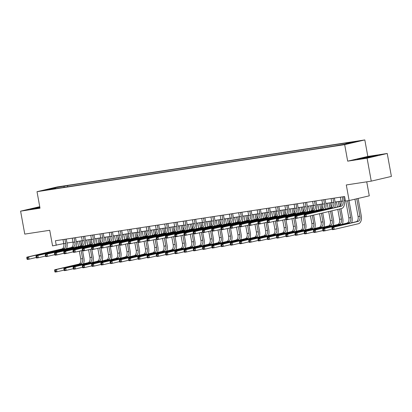 <?xml version="1.0" encoding="UTF-8"?>
<svg xmlns="http://www.w3.org/2000/svg" width="412" height="412" viewBox="0 0 412 412"><rect width="100%" height="100%" fill="white"/><g stroke="black" fill="none" stroke-linecap="round" stroke-linejoin="round"><path stroke-width="0.62" d="M44.29 190.452L48.971 189.51L44.29 190.452M364.816 139.925L57.155 186.955L37.013 191.678L344.674 144.643L364.816 139.925L367.818 156.442L347.677 161.159L367.092 158.193L387.228 153.475L367.818 156.442M387.228 153.475L391.4 176.418L371.258 181.136L346.296 184.952L349.134 200.551L369.276 195.834L366.732 181.826M39.737 206.68L20.6 211.16L24.771 234.104L49.728 230.287L52.566 245.887L63.767 243.564M367.092 158.193L371.258 181.136M349.134 200.551L345.436 201.113L344.602 196.529L55.429 240.732L56.264 245.32M344.36 144.303L338.201 145.462L344.391 144.473M345.735 144.004L345.992 143.283L349.288 142.511L67.511 185.585L67.728 186.77M345.992 143.283L355.978 141.754L347.594 143.721L334.317 146.018L52.54 189.093L55.831 188.32L45.85 189.844L54.235 187.882L67.511 185.585M347.677 161.159L344.674 144.643M20.6 211.16L40.016 208.194L37.013 191.678M66.991 243.018L73.006 242.096M76.235 241.602L82.251 240.685M85.48 240.191L91.495 239.269M94.724 238.775L100.739 237.858M103.968 237.363L109.983 236.442M113.212 235.947L119.228 235.031M122.457 234.536L128.472 233.619M131.701 233.125L137.716 232.203M140.945 231.709L146.96 230.792M150.189 230.298L156.205 229.376M159.434 228.881L165.449 227.965M168.683 227.47L174.698 226.548M177.927 226.059L183.943 225.137M187.172 224.643L193.187 223.726M196.416 223.232L202.431 222.31M205.66 221.816L211.675 220.899M214.904 220.405L220.92 219.483M224.149 218.993L230.164 218.072M233.393 217.577L239.408 216.661M242.637 216.166L248.652 215.244M251.881 214.75L257.897 213.833M261.126 213.339L267.141 212.417M270.37 211.923L276.385 211.006M279.619 210.511L285.634 209.595M288.863 209.1L294.879 208.178M298.108 207.684L304.123 206.767M307.352 206.273L313.367 205.351M316.596 204.857L322.611 203.94M325.841 203.446L331.856 202.524M335.085 202.035L341.1 201.113M344.329 200.618L345.318 200.469M64.215 186.358L63.855 187.362M54.235 187.882L54.482 188.526M373.427 155.911L357.194 159.135L371.464 156.951L377.531 155.53L373.463 156.122M39.809 207.076L30.303 209.105L39.933 207.746M340.363 197.173L341.136 201.324A4.666 2.791 -98.7 0 1 339.251 206.551L304.169 214.77L306.018 214.487L306.435 216.779L341.517 208.565A6.999 4.187 81.3 0 0 344.35 200.726L343.613 196.678M343.062 196.761L342.243 196.951L342.99 201.041A4.666 2.791 -98.7 0 1 341.1 206.268L306.018 214.487L304.88 215.425L304.138 215.538L304.308 216.455L305.045 216.341L304.88 215.425M305.045 216.341L306.435 216.779L304.586 217.062L304.308 216.455M304.169 214.77L304.138 215.538M354.938 199.192L358.085 216.491A4.666 2.791 -98.7 0 1 356.195 221.718L332 227.383L333.849 227.1L334.266 229.396L358.461 223.726A6.999 4.187 81.3 0 0 361.293 215.888L358.121 198.445M356.761 198.764L359.933 216.207A4.666 2.791 -98.7 0 1 358.043 221.435L333.849 227.1L332.711 228.042L331.969 228.155L332.139 229.072L332.875 228.959L332.711 228.042M332.875 228.959L334.266 229.396L332.417 229.68L332.139 229.072M332 227.383L331.969 228.155M331.119 198.589L331.892 202.74A4.666 2.791 -98.7 0 1 330.007 207.962L294.925 216.182L296.774 215.898L297.191 218.195L304.334 216.521M333.818 198.177L332.999 198.368L333.741 202.457A4.666 2.791 -98.7 0 1 331.856 207.684L296.774 215.898L295.636 216.841L294.894 216.954L295.064 217.871L295.801 217.757L295.636 216.841M334.657 207.627A6.999 4.187 81.3 0 0 335.105 202.138L334.369 198.09M295.801 217.757L297.191 218.195L295.342 218.478L295.064 217.871M294.925 216.182L294.894 216.954M321.875 200L322.648 204.151A4.666 2.791 -98.7 0 1 320.763 209.378L285.676 217.598L287.53 217.315L287.942 219.606L295.09 217.933M324.574 199.588L323.755 199.779L324.496 203.868A4.666 2.791 -98.7 0 1 322.611 209.095L287.53 217.315L286.392 218.252L285.65 218.365L285.815 219.282L286.556 219.169L286.392 218.252M325.413 209.038A6.999 4.187 81.3 0 0 325.861 203.549L325.125 199.506M286.556 219.169L287.942 219.606L286.093 219.89L285.815 219.282M285.676 217.598L285.65 218.365M312.631 201.417L313.403 205.567A4.666 2.791 -98.7 0 1 311.518 210.79L276.431 219.009L278.28 218.726L278.697 221.023L285.846 219.349M315.329 200.999L314.511 201.195L315.252 205.284A4.666 2.791 -98.7 0 1 313.367 210.506L278.28 218.726L277.147 219.663L276.406 219.776L276.57 220.698L277.312 220.585L277.147 219.663M316.169 210.455A6.999 4.187 81.3 0 0 316.617 204.965L315.88 200.917M277.312 220.585L278.697 221.023L276.849 221.301L276.57 220.698M276.431 219.009L276.406 219.776M351.601 222.794A6.999 4.187 81.3 0 0 352.049 217.304L349.005 200.567M347.625 200.778L350.689 217.618A4.666 2.791 -98.7 0 1 348.799 222.846L324.604 228.516L325.022 230.808L332.165 229.134M345.776 201.061L348.835 217.902A4.666 2.791 -98.7 0 1 346.95 223.129L322.756 228.799L324.604 228.516L323.466 229.453L322.725 229.566L322.895 230.483L323.631 230.37L323.466 229.453M323.631 230.37L325.022 230.808L323.173 231.091L322.895 230.483M322.756 228.799L322.725 229.566M342.357 224.205A6.999 4.187 81.3 0 0 342.805 218.715L340.982 208.688M340.441 205.706L339.642 201.334M338.262 201.545L339.179 206.567M339.622 209.008L341.44 219.035A4.666 2.791 -98.7 0 1 339.555 224.262L315.36 229.927L315.777 232.224L322.92 230.55M336.413 201.828L337.356 206.994M337.799 209.435L339.591 219.318A4.666 2.791 -98.7 0 1 337.706 224.54L313.511 230.21L315.36 229.927L314.222 230.864L313.481 230.977L313.65 231.899L314.387 231.786L314.222 230.864M314.387 231.786L315.777 232.224L313.923 232.507L313.65 231.899M313.511 230.21L313.481 230.977M333.112 225.616A6.999 4.187 81.3 0 0 333.56 220.126L331.866 210.82M331.191 207.118L330.398 202.75M329.018 202.962L329.93 207.983M330.506 211.14L332.196 220.446A4.666 2.791 -98.7 0 1 330.311 225.673L306.111 231.343L306.528 233.635L313.676 231.961M327.169 203.245L328.112 208.41M328.683 211.567L330.347 220.729A4.666 2.791 -98.7 0 1 328.462 225.956L304.262 231.621L306.111 231.343L304.978 232.28L304.236 232.394L304.401 233.31L305.143 233.197L304.978 232.28M305.143 233.197L306.528 233.635L304.679 233.918L304.401 233.31M304.262 231.621L304.236 232.394M303.381 202.828L304.159 206.978A4.666 2.791 -98.7 0 1 302.274 212.206L267.187 220.42L269.036 220.142L269.453 222.434L276.601 220.76M306.085 202.416L305.266 202.606L306.008 206.695A4.666 2.791 -98.7 0 1 304.123 211.923L269.036 220.142L267.903 221.079L267.161 221.192L267.326 222.109L268.068 221.996L267.903 221.079M306.925 211.866A6.999 4.187 81.3 0 0 307.367 206.376L306.636 202.328M268.068 221.996L269.453 222.434L267.604 222.717L267.326 222.109M267.187 220.42L267.161 221.192M323.868 227.033A6.999 4.187 81.3 0 0 324.316 221.543L322.756 212.958M321.947 208.529L321.154 204.161M319.774 204.373L320.685 209.394M321.391 213.277L322.951 221.862A4.666 2.791 -98.7 0 1 321.066 227.084L296.867 232.754L297.284 235.046L304.432 233.372M317.925 204.656L318.862 209.821M319.568 213.704L321.103 222.145A4.666 2.791 -98.7 0 1 319.218 227.367L295.018 233.037L296.867 232.754L295.734 233.692L294.992 233.805L295.157 234.722L295.898 234.608L295.734 233.692M295.898 234.608L297.284 235.046L295.435 235.329L295.157 234.722M295.018 233.037L294.992 233.805M372.515 156.704L367.901 157.193L362.56 158.527M371.341 156.972L371.845 156.864M358.672 158.996L376.022 155.885M39.866 207.37L35.669 208.498M31.781 208.966L39.846 207.267M294.137 204.239L294.915 208.39A4.666 2.791 -98.7 0 1 293.03 213.617L257.943 221.836L259.792 221.553L260.209 223.845L267.357 222.171M296.841 203.827L296.022 204.017L296.764 208.106A4.666 2.791 -98.7 0 1 294.879 213.334L259.792 221.553L258.654 222.49L257.917 222.604L258.082 223.52L258.824 223.407L258.654 222.49M297.68 213.282A6.999 4.187 81.3 0 0 298.123 207.792L297.392 203.744M258.824 223.407L260.209 223.845L258.36 224.128L258.082 223.52M257.943 221.836L257.917 222.604M284.893 205.655L285.671 209.806A4.666 2.791 -98.7 0 1 283.78 215.028L248.699 223.247L250.548 222.964L250.965 225.261L258.113 223.587M287.597 205.243L286.778 205.433L287.519 209.523A4.666 2.791 -98.7 0 1 285.629 214.75L250.548 222.964L249.409 223.907L248.673 224.02L248.838 224.937L249.579 224.823L249.409 223.907M288.436 214.693A6.999 4.187 81.3 0 0 288.879 209.203L288.142 205.155M249.579 224.823L250.965 225.261L249.116 225.544L248.838 224.937M248.699 223.247L248.673 224.02M275.649 207.066L276.426 211.217A4.666 2.791 -98.7 0 1 274.536 216.444L239.454 224.664L241.303 224.38L241.72 226.672L248.869 224.998M278.352 206.654L277.534 206.845L278.275 210.934A4.666 2.791 -98.7 0 1 276.385 216.161L241.303 224.38L240.165 225.318L239.429 225.431L239.593 226.348L240.335 226.234L240.165 225.318M279.192 216.104A6.999 4.187 81.3 0 0 279.635 210.614L278.898 206.572M240.335 226.234L241.72 226.672L239.872 226.955L239.593 226.348M239.454 224.664L239.429 225.431M266.404 208.482L267.182 212.633A4.666 2.791 -98.7 0 1 265.292 217.855L230.21 226.075L232.059 225.791L232.476 228.088L239.624 226.415M269.108 208.065L268.289 208.261L269.031 212.35A4.666 2.791 -98.7 0 1 267.141 217.572L232.059 225.791L230.921 226.734L230.184 226.842L230.349 227.764L231.091 227.651L230.921 226.734M269.948 217.521A6.999 4.187 81.3 0 0 270.39 212.031L269.654 207.983M231.091 227.651L232.476 228.088L230.627 228.372L230.349 227.764M230.21 226.075L230.184 226.842M257.16 209.893L257.938 214.044A4.666 2.791 -98.7 0 1 256.048 219.272L220.966 227.491L222.815 227.208L223.232 229.499L230.38 227.826M259.864 209.481L259.04 209.672L259.787 213.761A4.666 2.791 -98.7 0 1 257.897 218.988L222.815 227.208L221.677 228.145L220.94 228.258L221.105 229.175L221.841 229.062L221.677 228.145M260.698 218.932A6.999 4.187 81.3 0 0 261.146 213.442L260.41 209.399M221.841 229.062L223.232 229.499L221.383 229.783L221.105 229.175M220.966 227.491L220.94 228.258M314.624 228.444A6.999 4.187 81.3 0 0 315.067 222.954L313.64 215.095M312.703 209.945L311.91 205.578M310.53 205.784L311.441 210.81M312.281 215.409L313.707 223.273A4.666 2.791 -98.7 0 1 311.822 228.5L287.622 234.165L288.039 236.462L295.188 234.788M308.681 206.067L309.618 211.238M310.457 215.837L311.858 223.556A4.666 2.791 -98.7 0 1 309.973 228.784L285.774 234.449L287.622 234.165L286.484 235.108L285.748 235.221L285.913 236.138L286.654 236.025L286.484 235.108M286.654 236.025L288.039 236.462L286.191 236.745L285.913 236.138M285.774 234.449L285.748 235.221M305.38 229.86A6.999 4.187 81.3 0 0 305.822 224.37L304.437 216.748M303.459 211.356L302.666 206.989M301.285 207.2L302.197 212.221M303.036 216.825L304.463 224.689A4.666 2.791 -98.7 0 1 302.578 229.911L278.378 235.582L278.795 237.873L285.943 236.2M299.436 207.483L300.374 212.649M301.213 217.253L302.614 224.967A4.666 2.791 -98.7 0 1 300.729 230.195L276.529 235.865L278.378 235.582L277.24 236.519L276.503 236.632L276.668 237.549L277.41 237.436L277.24 236.519M277.41 237.436L278.795 237.873L276.946 238.157L276.668 237.549M276.529 235.865L276.503 236.632M296.135 231.271A6.999 4.187 81.3 0 0 296.578 225.781L295.193 218.159M294.214 212.772L293.421 208.4M292.041 208.611L292.953 213.632M293.792 218.236L295.219 226.1A4.666 2.791 -98.7 0 1 293.329 231.328L269.134 236.993L269.551 239.29L276.699 237.616M290.192 208.894L291.13 214.06M291.969 218.664L293.37 226.384A4.666 2.791 -98.7 0 1 291.48 231.611L267.285 237.276L269.134 236.993L267.996 237.935L267.259 238.043L267.424 238.965L268.166 238.852L267.996 237.935M268.166 238.852L269.551 239.29L267.702 239.573L267.424 238.965M267.285 237.276L267.259 238.043M286.891 232.682A6.999 4.187 81.3 0 0 287.334 227.192L285.949 219.57M284.97 214.183L284.177 209.816M282.797 210.027L283.708 215.049M284.548 219.653L285.974 227.512A4.666 2.791 -98.7 0 1 284.084 232.739L259.89 238.409L260.307 240.701L267.455 239.027M280.948 210.311L281.885 215.476M282.725 220.08L284.126 227.795A4.666 2.791 -98.7 0 1 282.235 233.022L258.041 238.692L259.89 238.409L258.751 239.346L258.015 239.46L258.18 240.376L258.921 240.263L258.751 239.346M258.921 240.263L260.307 240.701L258.458 240.984L258.18 240.376M258.041 238.692L258.015 239.46M277.642 234.098A6.999 4.187 81.3 0 0 278.09 228.608L276.704 220.987M275.726 215.594L274.933 211.227M273.553 211.438L274.464 216.46M275.298 221.064L276.73 228.928A4.666 2.791 -98.7 0 1 274.84 234.15L250.645 239.82L251.062 242.112L258.211 240.438M271.704 211.722L272.641 216.887M273.48 221.491L274.881 229.211A4.666 2.791 -98.7 0 1 272.991 234.433L248.797 240.103L250.645 239.82L249.507 240.757L248.771 240.871L248.936 241.787L249.677 241.679L249.507 240.757M249.677 241.679L251.062 242.112L249.214 242.395L248.936 241.787M248.797 240.103L248.771 240.871M247.916 211.305L248.694 215.455A4.666 2.791 -98.7 0 1 246.803 220.683L211.722 228.902L213.571 228.619L213.988 230.911L221.136 229.237M250.62 210.893L249.796 211.088L250.542 215.177A4.666 2.791 -98.7 0 1 248.652 220.399L213.571 228.619L212.432 229.556L211.691 229.669L211.861 230.586L212.597 230.478L212.432 229.556M251.454 220.348A6.999 4.187 81.3 0 0 251.902 214.858L251.166 210.81M212.597 230.478L213.988 230.911L212.139 231.194L211.861 230.586M211.722 228.902L211.691 229.669M268.397 235.51A6.999 4.187 81.3 0 0 268.845 230.02L267.46 222.398M266.482 217.011L265.688 212.643M264.308 212.855L265.22 217.876M266.054 222.48L267.486 230.339A4.666 2.791 -98.7 0 1 265.596 235.566L241.401 241.231L241.818 243.528L248.966 241.854M262.459 213.133L263.397 218.303M264.231 222.902L265.637 230.622A4.666 2.791 -98.7 0 1 263.747 235.849L239.552 241.514L241.401 241.231L240.263 242.174L239.521 242.287L239.691 243.204L240.428 243.09L240.263 242.174M240.428 243.09L241.818 243.528L239.969 243.811L239.691 243.204M239.552 241.514L239.521 242.287M238.672 212.721L239.449 216.872A4.666 2.791 -98.7 0 1 237.559 222.099L202.477 230.313L204.326 230.03L204.743 232.327L211.886 230.653M241.37 212.309L240.551 212.499L241.298 216.588A4.666 2.791 -98.7 0 1 239.408 221.816L204.326 230.03L203.188 230.972L202.447 231.086L202.616 232.002L203.353 231.889L203.188 230.972M242.21 221.759A6.999 4.187 81.3 0 0 242.658 216.269L241.921 212.221M203.353 231.889L204.743 232.327L202.895 232.61L202.616 232.002M202.477 230.313L202.447 231.086M259.153 236.926A6.999 4.187 81.3 0 0 259.601 231.436L258.216 223.814M257.237 218.422L256.444 214.055M255.064 214.266L255.976 219.287M256.81 223.891L258.242 231.755A4.666 2.791 -98.7 0 1 256.352 236.977L232.157 242.647L232.574 244.939L239.722 243.265M253.215 214.549L254.153 219.714M254.987 224.319L256.393 232.033A4.666 2.791 -98.7 0 1 254.503 237.261L230.308 242.931L232.157 242.647L231.019 243.585L230.277 243.698L230.447 244.615L231.183 244.501L231.019 243.585M231.183 244.501L232.574 244.939L230.725 245.222L230.447 244.615M230.308 242.931L230.277 243.698M229.427 214.132L230.205 218.283A4.666 2.791 -98.7 0 1 228.315 223.51L193.233 231.729L195.082 231.446L195.499 233.738L202.642 232.064M232.126 213.72L231.307 213.91L232.054 218A4.666 2.791 -98.7 0 1 230.164 223.227L195.082 231.446L193.944 232.383L193.202 232.497L193.372 233.413L194.109 233.3L193.944 232.383M232.965 223.17A6.999 4.187 81.3 0 0 233.413 217.68L232.677 213.637M194.109 233.3L195.499 233.738L193.65 234.021L193.372 233.413M193.233 231.729L193.202 232.497M249.909 238.337A6.999 4.187 81.3 0 0 250.357 232.847L248.972 225.225M247.993 219.838L247.2 215.466M245.82 215.677L246.731 220.698M247.566 225.302L248.997 233.166A4.666 2.791 -98.7 0 1 247.107 238.393L222.913 244.058L223.33 246.355L230.473 244.682M243.971 215.96L244.908 221.126M245.743 225.73L247.148 233.45A4.666 2.791 -98.7 0 1 245.258 238.677L221.064 244.342L222.913 244.058L221.774 245.001L221.033 245.114L221.203 246.031L221.939 245.918L221.774 245.001M221.939 245.918L223.33 246.355L221.481 246.639L221.203 246.031M221.064 244.342L221.033 245.114M220.183 215.548L220.956 219.699A4.666 2.791 -98.7 0 1 219.071 224.921L183.989 233.141L185.838 232.857L186.255 235.154L193.398 233.48M222.882 215.131L222.063 215.327L222.804 219.416A4.666 2.791 -98.7 0 1 220.92 224.638L185.838 232.857L184.7 233.8L183.958 233.913L184.128 234.83L184.864 234.716L184.7 233.8M223.721 224.586A6.999 4.187 81.3 0 0 224.169 219.096L223.433 215.049M184.864 234.716L186.255 235.154L184.406 235.437L184.128 234.83M183.989 233.141L183.958 233.913M240.665 239.748A6.999 4.187 81.3 0 0 241.113 234.258L239.727 226.641M238.749 221.249L237.951 216.882M236.57 217.093L237.487 222.114M238.321 226.718L239.753 234.577A4.666 2.791 -98.7 0 1 237.863 239.805L213.668 245.475L214.085 247.767L221.229 246.093M234.722 217.376L235.664 222.542M236.498 227.146L237.904 234.861A4.666 2.791 -98.7 0 1 236.014 240.088L211.82 245.758L213.668 245.475L212.53 246.412L211.789 246.525L211.959 247.442L212.695 247.329L212.53 246.412M212.695 247.329L214.085 247.767L212.237 248.05L211.959 247.442M211.82 245.758L211.789 246.525M210.939 216.959L211.711 221.11A4.666 2.791 -98.7 0 1 209.826 226.337L174.745 234.557L176.594 234.273L177.006 236.565L184.154 234.892M213.637 216.547L212.819 216.738L213.56 220.827A4.666 2.791 -98.7 0 1 211.675 226.054L176.594 234.273L175.455 235.211L174.714 235.324L174.879 236.241L175.62 236.127L175.455 235.211M214.477 225.997A6.999 4.187 81.3 0 0 214.925 220.508L214.189 216.465M175.62 236.127L177.006 236.565L175.157 236.849L174.879 236.241M174.745 234.557L174.714 235.324M231.42 241.164A6.999 4.187 81.3 0 0 231.868 235.674L230.483 228.052M229.505 222.665L228.706 218.293M227.326 218.504L228.243 223.525M229.077 228.13L230.504 235.994A4.666 2.791 -98.7 0 1 228.619 241.221L204.424 246.886L204.841 249.183L211.984 247.504M225.477 218.787L226.42 223.953M227.254 228.557L228.655 236.277A4.666 2.791 -98.7 0 1 226.77 241.499L202.575 247.169L204.424 246.886L203.286 247.823L202.544 247.936L202.714 248.858L203.451 248.745L203.286 247.823M203.451 248.745L204.841 249.183L202.992 249.461L202.714 248.858M202.575 247.169L202.544 247.936M201.695 218.37L202.467 222.521A4.666 2.791 -98.7 0 1 200.582 227.748L165.495 235.968L167.344 235.685L167.761 237.982L174.909 236.303M204.393 217.958L203.574 218.154L204.316 222.243A4.666 2.791 -98.7 0 1 202.431 227.465L167.344 235.685L166.211 236.622L165.47 236.735L165.634 237.657L166.376 237.544L166.211 236.622M205.233 227.414A6.999 4.187 81.3 0 0 205.681 221.924L204.944 217.876M166.376 237.544L167.761 237.982L165.912 238.26L165.634 237.657M165.495 235.968L165.47 236.735M222.176 242.575A6.999 4.187 81.3 0 0 222.624 237.085L221.239 229.463M220.26 224.077L219.462 219.709M218.082 219.92L218.999 224.942M219.833 229.546L221.259 237.405A4.666 2.791 -98.7 0 1 219.375 242.632L195.18 248.302L195.592 250.594L202.74 248.92M216.233 220.199L217.175 225.369M218.01 229.968L219.411 237.688A4.666 2.791 -98.7 0 1 217.526 242.915L193.326 248.58L195.18 248.302L194.042 249.239L193.3 249.353L193.465 250.269L194.207 250.156L194.042 249.239M194.207 250.156L195.592 250.594L193.743 250.877L193.465 250.269M193.326 248.58L193.3 249.353M192.45 219.787L193.223 223.937A4.666 2.791 -98.7 0 1 191.338 229.165L156.251 237.379L158.1 237.096L158.517 239.393L165.665 237.719M195.149 219.375L194.33 219.565L195.072 223.654A4.666 2.791 -98.7 0 1 193.187 228.881L158.1 237.096L156.967 238.038L156.225 238.151L156.39 239.068L157.132 238.955L156.967 238.038M195.988 228.825A6.999 4.187 81.3 0 0 196.431 223.335L195.7 219.287M157.132 238.955L158.517 239.393L156.668 239.676L156.39 239.068M156.251 237.379L156.225 238.151M183.201 221.198L183.979 225.349A4.666 2.791 -98.7 0 1 182.094 230.576L147.007 238.795L148.856 238.512L149.273 240.804L156.421 239.13M185.905 220.786L185.086 220.976L185.827 225.065A4.666 2.791 -98.7 0 1 183.943 230.293L148.856 238.512L147.717 239.449L146.981 239.563L147.146 240.479L147.887 240.366L147.717 239.449M186.744 230.241A6.999 4.187 81.3 0 0 187.187 224.751L186.456 220.703M147.887 240.366L149.273 240.804L147.424 241.087L147.146 240.479M147.007 238.795L146.981 239.563M173.957 222.614L174.734 226.765A4.666 2.791 -98.7 0 1 172.844 231.987L137.763 240.206L139.611 239.923L140.028 242.22L147.177 240.546M176.66 222.202L175.842 222.392L176.583 226.482A4.666 2.791 -98.7 0 1 174.693 231.709L139.611 239.923L138.473 240.865L137.737 240.979L137.902 241.895L138.643 241.782L138.473 240.865M177.5 231.652A6.999 4.187 81.3 0 0 177.943 226.162L177.212 222.114M138.643 241.782L140.028 242.22L138.18 242.503L137.902 241.895M137.763 240.206L137.737 240.979M164.712 224.025L165.49 228.176A4.666 2.791 -98.7 0 1 163.6 233.403L128.518 241.623L130.367 241.339L130.784 243.631L137.932 241.957M167.416 223.613L166.597 223.804L167.339 227.893A4.666 2.791 -98.7 0 1 165.449 233.12L130.367 241.339L129.229 242.277L128.493 242.39L128.657 243.307L129.399 243.193L129.229 242.277M168.256 233.063A6.999 4.187 81.3 0 0 168.699 227.573L167.962 223.531M129.399 243.193L130.784 243.631L128.935 243.914L128.657 243.307M128.518 241.623L128.493 242.39M155.468 225.441L156.246 229.592A4.666 2.791 -98.7 0 1 154.356 234.814L119.274 243.034L121.123 242.75L121.54 245.047L128.688 243.374M158.172 225.024L157.353 225.22L158.095 229.309A4.666 2.791 -98.7 0 1 156.205 234.531L121.123 242.75L119.985 243.688L119.248 243.801L119.413 244.723L120.155 244.61L119.985 243.688M159.011 234.48A6.999 4.187 81.3 0 0 159.454 228.99L158.718 224.942M120.155 244.61L121.54 245.047L119.691 245.325L119.413 244.723M119.274 243.034L119.248 243.801M146.224 226.852L147.002 231.003A4.666 2.791 -98.7 0 1 145.112 236.231L110.03 244.445L111.879 244.167L112.296 246.458L119.444 244.785M148.928 226.44L148.109 226.631L148.85 230.72A4.666 2.791 -98.7 0 1 146.96 235.947L111.879 244.167L110.74 245.104L110.004 245.217L110.169 246.134L110.91 246.021L110.74 245.104M149.762 235.891A6.999 4.187 81.3 0 0 150.21 230.401L149.474 226.353M110.91 246.021L112.296 246.458L110.447 246.742L110.169 246.134M110.03 244.445L110.004 245.217M136.98 228.263L137.757 232.414A4.666 2.791 -98.7 0 1 135.867 237.642L100.785 245.861L102.634 245.578L103.052 247.87L110.2 246.196M139.683 227.851L138.859 228.042L139.606 232.131A4.666 2.791 -98.7 0 1 137.716 237.358L102.634 245.578L101.496 246.515L100.755 246.628L100.925 247.545L101.661 247.432L101.496 246.515M140.518 237.307A6.999 4.187 81.3 0 0 140.966 231.817L140.229 227.769M101.661 247.432L103.052 247.87L101.203 248.153L100.925 247.545M100.785 245.861L100.755 246.628M127.735 229.68L128.513 233.831A4.666 2.791 -98.7 0 1 126.623 239.053L91.541 247.272L93.39 246.989L93.807 249.286L100.95 247.612M130.439 229.268L129.615 229.458L130.362 233.547A4.666 2.791 -98.7 0 1 128.472 238.775L93.39 246.989L92.252 247.931L91.51 248.045L91.68 248.961L92.417 248.848L92.252 247.931M131.274 238.718A6.999 4.187 81.3 0 0 131.722 233.228L130.985 229.18M92.417 248.848L93.807 249.286L91.958 249.569L91.68 248.961M91.541 247.272L91.51 248.045M212.932 243.992A6.999 4.187 81.3 0 0 213.38 238.502L211.995 230.88M211.011 225.488L210.218 221.12M208.838 221.332L209.749 226.353M210.589 230.957L212.015 238.821A4.666 2.791 -98.7 0 1 210.13 244.043L185.93 249.713L186.348 252.005L193.496 250.331M206.989 221.615L207.926 226.78M208.766 231.384L210.166 239.099A4.666 2.791 -98.7 0 1 208.281 244.326L184.082 249.996L185.93 249.713L184.797 250.65L184.056 250.764L184.221 251.68L184.962 251.567L184.797 250.65M184.962 251.567L186.348 252.005L184.499 252.288L184.221 251.68M184.082 249.996L184.056 250.764M203.688 245.403A6.999 4.187 81.3 0 0 204.131 239.913L202.75 232.291M201.767 226.904L200.974 222.532M199.593 222.743L200.505 227.769M201.344 232.368L202.771 240.232A4.666 2.791 -98.7 0 1 200.886 245.459L176.686 251.124L177.103 253.421L184.252 251.747M197.745 223.026L198.682 228.191M199.521 232.795L200.922 240.515A4.666 2.791 -98.7 0 1 199.037 245.743L174.837 251.408L176.686 251.124L175.553 252.067L174.812 252.18L174.976 253.097L175.718 252.983L175.553 252.067M175.718 252.983L177.103 253.421L175.255 253.704L174.976 253.097M174.837 251.408L174.812 252.18M194.443 246.819A6.999 4.187 81.3 0 0 194.886 241.329L193.501 233.707M192.522 228.315L191.729 223.948M190.349 224.159L191.261 229.18M192.1 233.784L193.527 241.643A4.666 2.791 -98.7 0 1 191.642 246.87L167.442 252.541L167.859 254.832L175.007 253.159M188.5 224.442L189.438 229.608M190.277 234.212L191.678 241.926A4.666 2.791 -98.7 0 1 189.793 247.154L165.593 252.824L167.442 252.541L166.304 253.478L165.567 253.591L165.732 254.508L166.474 254.395L166.304 253.478M166.474 254.395L167.859 254.832L166.01 255.116L165.732 254.508M165.593 252.824L165.567 253.591M185.199 248.23A6.999 4.187 81.3 0 0 185.642 242.74L184.257 235.118M183.278 229.731L182.485 225.359M181.105 225.57L182.016 230.591M182.856 235.195L184.282 243.059A4.666 2.791 -98.7 0 1 182.392 248.287L158.198 253.952L158.615 256.249L165.763 254.575M179.256 225.853L180.193 231.019M181.033 235.623L182.434 243.343A4.666 2.791 -98.7 0 1 180.544 248.565L156.349 254.235L158.198 253.952L157.06 254.889L156.323 255.002L156.488 255.924L157.23 255.811L157.06 254.889M157.23 255.811L158.615 256.249L156.766 256.527L156.488 255.924M156.349 254.235L156.323 255.002M175.955 249.641A6.999 4.187 81.3 0 0 176.398 244.151L175.012 236.529M174.034 231.142L173.241 226.775M171.861 226.986L172.772 232.007M173.612 236.612L175.038 244.47A4.666 2.791 -98.7 0 1 173.148 249.698L148.953 255.368L149.371 257.66L156.519 255.986M170.012 227.27L170.949 232.435M171.789 237.039L173.189 244.754A4.666 2.791 -98.7 0 1 171.299 249.981L147.105 255.646L148.953 255.368L147.815 256.305L147.079 256.418L147.244 257.335L147.985 257.222L147.815 256.305M147.985 257.222L149.371 257.66L147.522 257.943L147.244 257.335M147.105 255.646L147.079 256.418M166.711 251.057A6.999 4.187 81.3 0 0 167.154 245.567L165.768 237.945M164.79 232.553L163.997 228.186M162.616 228.397L163.528 233.419M164.362 238.023L165.794 245.887A4.666 2.791 -98.7 0 1 163.904 251.109L139.709 256.779L140.126 259.071L147.275 257.397M160.768 228.681L161.705 233.846M162.544 238.45L163.945 246.17A4.666 2.791 -98.7 0 1 162.055 251.392L137.86 257.062L139.709 256.779L138.571 257.716L137.835 257.83L137.999 258.746L138.741 258.633L138.571 257.716M138.741 258.633L140.126 259.071L138.278 259.354L137.999 258.746M137.86 257.062L137.835 257.83M157.461 252.468A6.999 4.187 81.3 0 0 157.909 246.979L156.524 239.357M155.545 233.97L154.752 229.597M153.372 229.808L154.284 234.835M155.118 239.434L156.55 247.298A4.666 2.791 -98.7 0 1 154.66 252.525L130.465 258.19L130.882 260.487L138.03 258.813M151.523 230.092L152.461 235.262M153.295 239.861L154.701 247.581A4.666 2.791 -98.7 0 1 152.811 252.808L128.616 258.473L130.465 258.19L129.327 259.133L128.585 259.246L128.755 260.163L129.492 260.049L129.327 259.133M129.492 260.049L130.882 260.487L129.033 260.77L128.755 260.163M128.616 258.473L128.585 259.246M148.217 253.885A6.999 4.187 81.3 0 0 148.665 248.395L147.28 240.773M146.301 235.381L145.508 231.014M144.128 231.225L145.039 236.246M145.874 240.85L147.305 248.709A4.666 2.791 -98.7 0 1 145.415 253.936L121.221 259.606L121.638 261.898L128.786 260.224M142.279 231.508L143.216 236.673M144.051 241.278L145.457 248.992A4.666 2.791 -98.7 0 1 143.567 254.219L119.372 259.89L121.221 259.606L120.083 260.544L119.341 260.657L119.511 261.574L120.247 261.46L120.083 260.544M120.247 261.46L121.638 261.898L119.789 262.181L119.511 261.574M119.372 259.89L119.341 260.657M118.491 231.091L119.269 235.242A4.666 2.791 -98.7 0 1 117.379 240.469L82.297 248.688L84.146 248.405L84.563 250.697L91.706 249.023M121.19 230.679L120.371 230.869L121.118 234.958A4.666 2.791 -98.7 0 1 119.228 240.186L84.146 248.405L83.008 249.342L82.266 249.456L82.436 250.372L83.172 250.259L83.008 249.342M122.029 240.129A6.999 4.187 81.3 0 0 122.477 234.639L121.741 230.596M83.172 250.259L84.563 250.697L82.714 250.98L82.436 250.372M82.297 248.688L82.266 249.456M138.973 255.296A6.999 4.187 81.3 0 0 139.421 249.806L138.035 242.184M137.057 236.797L136.264 232.425M134.884 232.636L135.795 237.657M136.63 242.261L138.061 250.125A4.666 2.791 -98.7 0 1 136.171 255.352L111.976 261.017L112.394 263.314L119.537 261.641M133.035 232.919L133.972 238.085M134.806 242.689L136.212 250.408A4.666 2.791 -98.7 0 1 134.322 255.631L110.128 261.301L111.976 261.017L110.838 261.955L110.097 262.068L110.267 262.99L111.003 262.877L110.838 261.955M111.003 262.877L112.394 263.314L110.545 263.598L110.267 262.99M110.128 261.301L110.097 262.068M109.247 232.507L110.019 236.658A4.666 2.791 -98.7 0 1 108.135 241.88L73.053 250.099L74.902 249.816L75.319 252.113L82.462 250.439M111.946 232.09L111.127 232.286L111.868 236.375A4.666 2.791 -98.7 0 1 109.983 241.597L74.902 249.816L73.763 250.754L73.022 250.867L73.192 251.789L73.928 251.675L73.763 250.754M112.785 241.545A6.999 4.187 81.3 0 0 113.233 236.055L112.497 232.007M73.928 251.675L75.319 252.113L73.47 252.396L73.192 251.789M73.053 250.099L73.022 250.867M129.728 256.707A6.999 4.187 81.3 0 0 130.177 251.217L128.791 243.595M127.813 238.208L127.02 233.841M125.634 234.052L126.551 239.073M127.385 243.677L128.817 251.536A4.666 2.791 -98.7 0 1 126.927 256.764L102.732 262.434L103.149 264.725L110.292 263.052M123.785 234.335L124.728 239.501M125.562 244.105L126.968 251.82A4.666 2.791 -98.7 0 1 125.078 257.047L100.883 262.712L102.732 262.434L101.594 263.371L100.852 263.484L101.022 264.401L101.759 264.288L101.594 263.371M101.759 264.288L103.149 264.725L101.3 265.009L101.022 264.401M100.883 262.712L100.852 263.484M100.003 233.918L100.775 238.069A4.666 2.791 -98.7 0 1 98.89 243.296L63.809 251.511L65.657 251.232L66.075 253.524L73.218 251.85M102.701 233.506L101.882 233.697L102.624 237.786A4.666 2.791 -98.7 0 1 100.739 243.013L65.657 251.232L64.519 252.17L63.778 252.283L63.948 253.2L64.684 253.086L64.519 252.17M103.541 242.956A6.999 4.187 81.3 0 0 103.989 237.467L103.252 233.424M64.684 253.086L66.075 253.524L64.226 253.807L63.948 253.2M63.809 251.511L63.778 252.283M120.484 258.123A6.999 4.187 81.3 0 0 120.932 252.633L119.547 245.011M118.568 239.619L117.77 235.252M116.39 235.463L117.307 240.484M118.141 245.088L119.568 252.953A4.666 2.791 -98.7 0 1 117.683 258.175L93.488 263.845L93.905 266.137L101.048 264.463M114.541 235.746L115.484 240.912M116.318 245.516L117.719 253.236A4.666 2.791 -98.7 0 1 115.834 258.458L91.639 264.128L93.488 263.845L92.35 264.782L91.608 264.895L91.778 265.812L92.515 265.699L92.35 264.782M92.515 265.699L93.905 266.137L92.056 266.42L91.778 265.812M91.639 264.128L91.608 264.895M90.758 235.329L91.531 239.48A4.666 2.791 -98.7 0 1 89.646 244.707L54.559 252.927L56.408 252.644L56.825 254.935L63.973 253.262M93.457 234.917L92.638 235.113L93.38 239.202A4.666 2.791 -98.7 0 1 91.495 244.424L56.408 252.644L55.275 253.581L54.533 253.694L54.698 254.611L55.44 254.498L55.275 253.581M94.296 244.373A6.999 4.187 81.3 0 0 94.745 238.883L94.008 234.835M55.44 254.498L56.825 254.935L54.976 255.219L54.698 254.611M54.559 252.927L54.533 253.694M111.24 259.534A6.999 4.187 81.3 0 0 111.688 254.044L110.303 246.422M109.324 241.035L108.526 236.668M107.146 236.879L108.062 241.901M108.897 246.505L110.323 254.364A4.666 2.791 -98.7 0 1 108.438 259.591L84.244 265.256L84.656 267.553L91.804 265.879M105.297 237.157L106.239 242.328M107.074 246.927L108.474 254.647A4.666 2.791 -98.7 0 1 106.59 259.874L82.395 265.539L84.244 265.256L83.106 266.198L82.364 266.312L82.529 267.228L83.27 267.115L83.106 266.198M83.27 267.115L84.656 267.553L82.807 267.836L82.529 267.228M82.395 265.539L82.364 266.312M81.514 236.745L82.287 240.896A4.666 2.791 -98.7 0 1 80.402 246.124L45.315 254.338L47.164 254.055L47.581 256.352L54.729 254.678M84.213 236.333L83.394 236.524L84.136 240.613A4.666 2.791 -98.7 0 1 82.251 245.84L47.164 254.055L46.031 254.997L45.289 255.11L45.454 256.027L46.196 255.914L46.031 254.997M85.052 245.784A6.999 4.187 81.3 0 0 85.495 240.294L84.764 236.246M46.196 255.914L47.581 256.352L45.732 256.635L45.454 256.027M45.315 254.338L45.289 255.11M101.996 260.95A6.999 4.187 81.3 0 0 102.444 255.461L101.058 247.839M100.075 242.447L99.282 238.079M97.901 238.291L98.813 243.312M99.653 247.916L101.079 255.78A4.666 2.791 -98.7 0 1 99.194 261.002L74.994 266.672L75.411 268.964L82.56 267.29M96.053 238.574L96.995 243.739M97.829 248.343L99.23 256.058A4.666 2.791 -98.7 0 1 97.345 261.285L73.145 266.955L74.994 266.672L73.861 267.609L73.12 267.723L73.285 268.639L74.026 268.526L73.861 267.609M74.026 268.526L75.411 268.964L73.563 269.247L73.285 268.639M73.145 266.955L73.12 267.723M72.265 238.157L73.042 242.308A4.666 2.791 -98.7 0 1 71.158 247.535L36.071 255.754L37.919 255.471L38.337 257.763L45.485 256.089M74.969 237.745L74.15 237.935L74.891 242.024A4.666 2.791 -98.7 0 1 73.006 247.252L37.919 255.471L36.781 256.408L36.045 256.522L36.21 257.438L36.951 257.325L36.781 256.408M75.808 247.195A6.999 4.187 81.3 0 0 76.251 241.705L75.52 237.662M36.951 257.325L38.337 257.763L36.488 258.046L36.21 257.438M36.071 255.754L36.045 256.522M92.751 262.362A6.999 4.187 81.3 0 0 93.194 256.872L91.814 249.25M90.831 243.863L90.037 239.49M88.657 239.702L89.569 244.723M90.408 249.327L91.835 257.191A4.666 2.791 -98.7 0 1 89.95 262.418L65.75 268.083L66.167 270.38L73.315 268.706M86.808 239.985L87.746 245.15M88.585 249.754L89.986 257.474A4.666 2.791 -98.7 0 1 88.101 262.702L63.901 268.367L65.75 268.083L64.617 269.026L63.875 269.134L64.04 270.056L64.782 269.942L64.617 269.026M64.782 269.942L66.167 270.38L64.318 270.663L64.04 270.056M63.901 268.367L63.875 269.134M63.021 239.573L63.798 243.724A4.666 2.791 -98.7 0 1 61.908 248.946L26.826 257.165L28.675 256.882L29.092 259.179L36.241 257.505M65.724 239.156L64.905 239.351L65.647 243.441A4.666 2.791 -98.7 0 1 63.757 248.663L28.675 256.882L27.537 257.824L26.801 257.933L26.965 258.854L27.707 258.741L27.537 257.824M66.564 248.611A6.999 4.187 81.3 0 0 67.007 243.121L66.275 239.073M27.707 258.741L29.092 259.179L27.244 259.462L26.965 258.854M26.826 257.165L26.801 257.933M83.507 263.773A6.999 4.187 81.3 0 0 83.95 258.283L82.565 250.666M81.586 245.274L80.793 240.907M79.413 241.118L80.325 246.139M81.164 250.743L82.591 258.602A4.666 2.791 -98.7 0 1 80.706 263.829L56.506 269.5L56.923 271.791L64.071 270.118M77.564 241.401L78.501 246.567M79.341 251.171L80.742 258.885A4.666 2.791 -98.7 0 1 78.857 264.113L54.657 269.783L56.506 269.5L55.368 270.437L54.631 270.55L54.796 271.467L55.538 271.353L55.368 270.437M55.538 271.353L56.923 271.791L55.074 272.075L54.796 271.467M54.657 269.783L54.631 270.55M342.99 201.041L341.136 201.324M341.1 206.268L339.251 206.551M359.933 216.207L358.085 216.491M358.043 221.435L356.195 221.718M333.741 202.457L331.892 202.74M331.856 207.684L330.007 207.962M324.496 203.868L322.648 204.151M322.611 209.095L320.763 209.378M315.252 205.284L313.403 205.567M313.367 210.506L311.518 210.79M350.689 217.618L348.835 217.902M348.799 222.846L346.95 223.129M341.44 219.035L339.591 219.318M339.555 224.262L337.706 224.54M332.196 220.446L330.347 220.729M330.311 225.673L328.462 225.956M306.008 206.695L304.159 206.978M304.123 211.923L302.274 212.206M322.951 221.862L321.103 222.145M321.066 227.084L319.218 227.367M296.764 208.106L294.915 208.39M294.879 213.334L293.03 213.617M287.519 209.523L285.671 209.806M285.629 214.75L283.78 215.028M278.275 210.934L276.426 211.217M276.385 216.161L274.536 216.444M269.031 212.35L267.182 212.633M267.141 217.572L265.292 217.855M259.787 213.761L257.938 214.044M257.897 218.988L256.048 219.272M313.707 223.273L311.858 223.556M311.822 228.5L309.973 228.784M304.463 224.689L302.614 224.967M302.578 229.911L300.729 230.195M295.219 226.1L293.37 226.384M293.329 231.328L291.48 231.611M285.974 227.512L284.126 227.795M284.084 232.739L282.235 233.022M276.73 228.928L274.881 229.211M274.84 234.15L272.991 234.433M250.542 215.177L248.694 215.455M248.652 220.399L246.803 220.683M267.486 230.339L265.637 230.622M265.596 235.566L263.747 235.849M241.298 216.588L239.449 216.872M239.408 221.816L237.559 222.099M258.242 231.755L256.393 232.033M256.352 236.977L254.503 237.261M232.054 218L230.205 218.283M230.164 223.227L228.315 223.51M248.997 233.166L247.148 233.45M247.107 238.393L245.258 238.677M222.804 219.416L220.956 219.699M220.92 224.638L219.071 224.921M239.753 234.577L237.904 234.861M237.863 239.805L236.014 240.088M213.56 220.827L211.711 221.11M211.675 226.054L209.826 226.337M230.504 235.994L228.655 236.277M228.619 241.221L226.77 241.499M204.316 222.243L202.467 222.521M202.431 227.465L200.582 227.748M221.259 237.405L219.411 237.688M219.375 242.632L217.526 242.915M195.072 223.654L193.223 223.937M193.187 228.881L191.338 229.165M185.827 225.065L183.979 225.349M183.943 230.293L182.094 230.576M176.583 226.482L174.734 226.765M174.693 231.709L172.844 231.987M167.339 227.893L165.49 228.176M165.449 233.12L163.6 233.403M158.095 229.309L156.246 229.592M156.205 234.531L154.356 234.814M148.85 230.72L147.002 231.003M146.96 235.947L145.112 236.231M139.606 232.131L137.757 232.414M137.716 237.358L135.867 237.642M130.362 233.547L128.513 233.831M128.472 238.775L126.623 239.053M212.015 238.821L210.166 239.099M210.13 244.043L208.281 244.326M202.771 240.232L200.922 240.515M200.886 245.459L199.037 245.743M193.527 241.643L191.678 241.926M191.642 246.87L189.793 247.154M184.282 243.059L182.434 243.343M182.392 248.287L180.544 248.565M175.038 244.47L173.189 244.754M173.148 249.698L171.299 249.981M165.794 245.887L163.945 246.17M163.904 251.109L162.055 251.392M156.55 247.298L154.701 247.581M154.66 252.525L152.811 252.808M147.305 248.709L145.457 248.992M145.415 253.936L143.567 254.219M121.118 234.958L119.269 235.242M119.228 240.186L117.379 240.469M138.061 250.125L136.212 250.408M136.171 255.352L134.322 255.631M111.868 236.375L110.019 236.658M109.983 241.597L108.135 241.88M128.817 251.536L126.968 251.82M126.927 256.764L125.078 257.047M102.624 237.786L100.775 238.069M100.739 243.013L98.89 243.296M119.568 252.953L117.719 253.236M117.683 258.175L115.834 258.458M93.38 239.202L91.531 239.48M91.495 244.424L89.646 244.707M110.323 254.364L108.474 254.647M108.438 259.591L106.59 259.874M84.136 240.613L82.287 240.896M82.251 245.84L80.402 246.124M101.079 255.78L99.23 256.058M99.194 261.002L97.345 261.285M74.891 242.024L73.042 242.308M73.006 247.252L71.158 247.535M91.835 257.191L89.986 257.474M89.95 262.418L88.101 262.702M65.647 243.441L63.798 243.724M63.757 248.663L61.908 248.946M82.591 258.602L80.742 258.885M80.706 263.829L78.857 264.113"/></g></svg>
